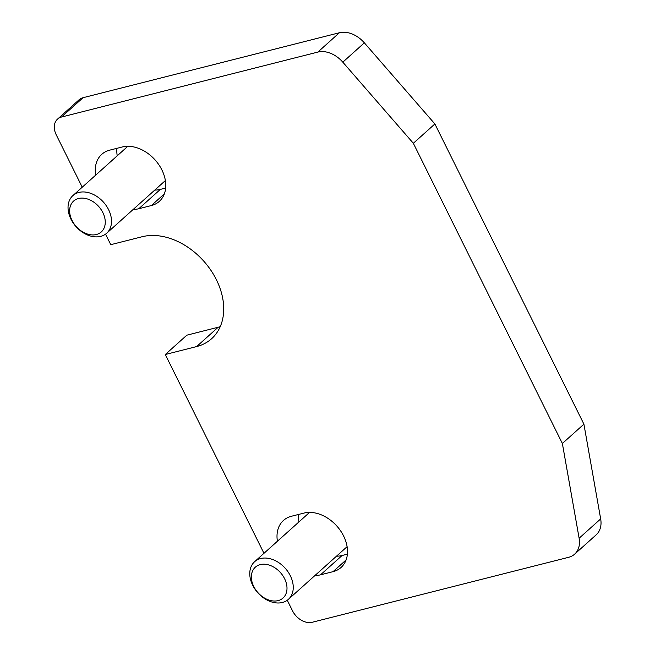 <?xml version="1.0" encoding="UTF-8"?>
<svg xmlns="http://www.w3.org/2000/svg" width="655" height="655" viewBox="0 0 655 655"><rect width="100%" height="100%" fill="white"/><g stroke="black" fill="none" stroke-linecap="round" stroke-linejoin="round"><path stroke-width="0.98" d="M277.409 541.243A33.724 24.522 48.1 0 1 283.468 520.438A33.724 24.522 48.1 0 1 291.45 516.255L303.994 513.078A33.724 24.522 48.1 0 1 343.613 536.011A33.724 24.522 48.1 0 1 341.05 567.467A33.724 24.522 48.1 0 1 333.067 571.651L320.532 574.828A33.724 24.522 48.1 0 1 314.965 575.508M298.664 514.429A33.724 24.522 -131.9 0 0 298.95 521.912M95.679 175.139A33.724 24.522 48.1 0 1 101.738 154.343A33.724 24.522 48.1 0 1 109.721 150.151L122.256 146.974A33.724 24.522 48.1 0 1 161.875 169.907A33.724 24.522 48.1 0 1 159.321 201.363A33.724 24.522 48.1 0 1 151.338 205.555L138.794 208.732A33.724 24.522 48.1 0 1 133.227 209.412M116.934 148.325A33.724 24.522 -131.9 0 0 117.22 155.816M105.537 234.154L110.769 244.683L142.11 236.742A63.232 45.973 48.1 0 1 216.396 279.742A63.232 45.973 48.1 0 1 211.606 338.717A63.232 45.973 48.1 0 1 196.631 346.569L165.281 354.511L186.822 335.188L218.172 327.238A63.232 45.973 -131.9 0 0 220.227 326.657M82.235 187.207L56.248 134.848A16.858 12.257 48.1 0 1 57.525 119.128A16.858 12.257 48.1 0 1 61.513 117.032L317.855 52.081A25.291 18.389 48.1 0 1 342.811 62.168L413.346 143.281L562.367 443.484L579.126 538.23A25.291 18.389 48.1 0 1 574.64 554.155A25.291 18.389 48.1 0 1 568.646 557.299L312.304 622.25A16.858 12.257 48.1 0 1 292.498 610.779L287.275 600.25M263.965 553.303L165.281 354.511M154.768 190.081A33.724 24.522 -131.9 0 0 160.336 189.401L165.658 188.05M336.506 556.185A33.724 24.522 -131.9 0 0 342.074 555.505L347.396 554.155M574.64 554.155L596.181 534.832A25.291 18.389 -131.9 0 0 600.668 518.907L583.908 424.162L434.887 123.959L364.344 42.837A25.291 18.389 -131.9 0 0 339.396 32.75L83.054 97.701A16.858 12.257 -131.9 0 0 79.058 99.797L57.525 119.128M562.367 443.484L583.908 424.162M413.346 143.281L434.887 123.959M347.232 547.49A26.978 19.617 48.1 0 1 345.611 548.006M165.502 181.386A26.978 19.617 48.1 0 1 163.881 181.91M282.42 602.485A25.291 18.389 -131.9 0 0 288.405 599.341A25.291 18.389 -131.9 0 0 288.036 571.848A25.291 18.389 -131.9 0 0 260.608 558.551A25.291 18.389 -131.9 0 0 254.623 561.695A25.291 18.389 -131.9 0 0 254.992 589.189A25.291 18.389 -131.9 0 0 282.42 602.485M278.121 600.61A20.731 15.073 -131.9 0 0 284.598 578.701A20.731 15.073 -131.9 0 0 260.248 564.61A20.731 15.073 -131.9 0 0 253.763 586.52A20.731 15.073 -131.9 0 0 278.121 600.61M100.682 236.381A25.291 18.389 -131.9 0 0 106.675 233.237A25.291 18.389 -131.9 0 0 106.298 205.752A25.291 18.389 -131.9 0 0 78.878 192.447A25.291 18.389 -131.9 0 0 72.885 195.591A25.291 18.389 -131.9 0 0 73.254 223.085A25.291 18.389 -131.9 0 0 100.682 236.381M96.383 234.515A20.731 15.073 -131.9 0 0 102.86 212.605A20.731 15.073 -131.9 0 0 78.51 198.506A20.731 15.073 -131.9 0 0 72.034 220.416A20.731 15.073 -131.9 0 0 96.383 234.515M196.631 346.569L218.172 327.238M151.338 205.555L164.348 193.88M138.794 208.732L160.336 189.401M333.067 571.651L346.077 559.976M320.532 574.828L342.074 555.505M61.513 117.032L83.054 97.701M579.126 538.23L600.668 518.907M342.811 62.168L364.344 42.837M317.855 52.081L339.396 32.75M347.109 546.663L288.405 599.341M309.561 512.398L254.623 561.695M165.379 180.559L106.675 233.237M127.823 146.294L72.885 195.591"/></g></svg>
